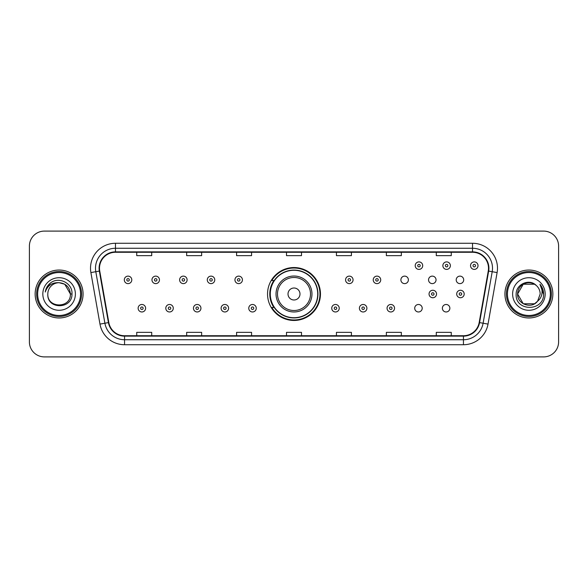 <?xml version="1.0" encoding="UTF-8"?>
<svg xmlns="http://www.w3.org/2000/svg" width="588" height="588" viewBox="0 0 588 588"><rect width="100%" height="100%" fill="white"/><g stroke="black" fill="none" stroke-linecap="round" stroke-linejoin="round"><path stroke-width="0.88" d="M267.54 294A26.46 26.46 0 0 0 294 320.46A26.46 26.46 0 0 0 320.46 294A26.46 26.46 0 0 0 294 267.54A26.46 26.46 0 0 0 267.54 294M414.716 308.23A3.741 3.741 0 0 0 418.465 311.971A3.741 3.741 0 0 0 422.206 308.23A3.741 3.741 0 0 0 418.465 304.481A3.741 3.741 0 0 0 414.716 308.23M442.374 308.23A3.741 3.741 0 0 0 446.123 311.971A3.741 3.741 0 0 0 449.864 308.23A3.741 3.741 0 0 0 446.123 304.481A3.741 3.741 0 0 0 442.374 308.23M456.207 279.873A3.741 3.741 0 0 0 459.948 283.614A3.741 3.741 0 0 0 463.697 279.873A3.741 3.741 0 0 0 459.948 276.125A3.741 3.741 0 0 0 456.207 279.873M428.549 279.873A3.741 3.741 0 0 0 432.29 283.614A3.741 3.741 0 0 0 436.039 279.873A3.741 3.741 0 0 0 432.29 276.125A3.741 3.741 0 0 0 428.549 279.873M400.891 279.873A3.741 3.741 0 0 0 404.632 283.614A3.741 3.741 0 0 0 408.381 279.873A3.741 3.741 0 0 0 404.632 276.125A3.741 3.741 0 0 0 400.891 279.873M273.883 307.48A24.211 24.211 0 0 1 273.883 280.52M29.4 246.071L29.4 341.929A14.979 14.979 0 0 0 44.379 356.901L543.621 356.901A14.979 14.979 0 0 0 558.6 341.929L558.6 246.071A14.979 14.979 0 0 0 543.621 231.099L44.379 231.099A14.979 14.979 0 0 0 29.4 246.071L29.4 341.929M35.14 294A23.961 23.961 0 0 0 59.109 317.961A23.961 23.961 0 0 0 83.07 294A23.961 23.961 0 0 0 59.109 270.039A23.961 23.961 0 0 0 35.14 294A23.961 23.961 0 0 0 59.109 317.961A23.961 23.961 0 0 0 83.07 294A23.961 23.961 0 0 0 59.109 270.039A23.961 23.961 0 0 0 35.14 294M504.93 294A23.961 23.961 0 0 0 528.891 317.961A23.961 23.961 0 0 0 552.86 294A23.961 23.961 0 0 0 528.891 270.039A23.961 23.961 0 0 0 504.93 294A23.961 23.961 0 0 0 528.891 317.961A23.961 23.961 0 0 0 552.86 294A23.961 23.961 0 0 0 528.891 270.039A23.961 23.961 0 0 0 504.93 294M99.497 268.238A15.979 15.979 0 0 1 115.468 252.267L472.531 252.267A15.979 15.979 0 0 1 488.26 271.017L479.176 322.533A15.979 15.979 0 0 1 463.447 335.733L124.553 335.733A15.979 15.979 0 0 1 108.824 322.533L99.739 271.017A15.979 15.979 0 0 1 99.497 268.238M99.093 268.238A16.376 16.376 0 0 0 99.343 271.083L108.427 322.606A16.376 16.376 0 0 0 124.553 336.138L463.447 336.138A16.376 16.376 0 0 0 479.573 322.606L488.657 271.083A16.376 16.376 0 0 0 472.531 251.862L115.468 251.862A16.376 16.376 0 0 0 99.093 268.238M90.89 272.575A24.961 24.961 0 0 1 115.468 243.278L472.531 243.278A24.961 24.961 0 0 1 497.11 272.575L488.025 324.098A24.961 24.961 0 0 1 463.447 344.722L124.553 344.722A24.961 24.961 0 0 1 99.975 324.098L90.89 272.575L95.8 271.707A19.97 19.97 0 0 1 115.468 248.268L472.531 248.268A19.97 19.97 0 0 1 492.2 271.707L483.108 323.231A19.97 19.97 0 0 1 463.447 339.732L124.553 339.732A19.97 19.97 0 0 1 104.892 323.231L95.8 271.707A19.97 19.97 0 0 1 95.499 268.238M543.621 231.099L44.379 231.099M44.379 356.901L543.621 356.901M558.6 341.929L558.6 246.071M479.573 322.606L483.108 323.231L492.2 271.707L497.11 272.575M286.51 252.267L286.51 255.648L301.49 255.648L301.49 252.267M236.589 252.267L236.589 255.648L251.561 255.648L251.561 252.267M186.661 252.267L186.661 255.648L201.64 255.648L201.64 252.267M136.739 252.267L136.739 255.648L151.719 255.648L151.719 252.267M336.439 252.267L336.439 255.648L351.411 255.648L351.411 252.267M386.36 252.267L386.36 255.648L401.339 255.648L401.339 252.267M436.281 252.267L436.281 255.648L451.261 255.648L451.261 252.267M301.49 335.733L301.49 332.352L286.51 332.352L286.51 335.733M251.561 335.733L251.561 332.352L236.589 332.352L236.589 335.733M201.64 335.733L201.64 332.352L186.661 332.352L186.661 335.733M151.719 335.733L151.719 332.352L136.739 332.352L136.739 335.733M351.411 335.733L351.411 332.352L336.439 332.352L336.439 335.733M401.339 335.733L401.339 332.352L386.36 332.352L386.36 335.733M451.261 335.733L451.261 332.352L436.281 332.352L436.281 335.733M80.571 294A21.469 21.469 0 0 0 59.109 272.531A21.469 21.469 0 0 0 37.639 294A21.469 21.469 0 0 0 59.109 315.469A21.469 21.469 0 0 0 80.571 294M81.57 294A22.469 22.469 0 0 0 59.109 271.531A22.469 22.469 0 0 0 36.64 294A22.469 22.469 0 0 0 59.109 316.469A22.469 22.469 0 0 0 81.57 294M71.971 294L70.391 294L64.746 284.224L59.109 282.71C65.959 283.379 69.722 287.142 70.391 294L64.746 284.224L59.109 282.71L64.746 284.224L70.391 294L64.746 284.224L59.109 282.71L64.746 284.224L70.391 294C71.082 308.56 47.128 308.56 47.819 294C46.768 309.773 72.478 309.413 71.971 294C72.846 283.21 58.829 276.213 50.524 282.953C47.591 285.298 45.835 288.326 45.254 292.023C47.584 285.401 52.2 282.299 59.109 282.71L64.746 284.224L70.391 294C71.082 308.56 47.128 308.56 47.819 294C47.128 308.56 71.082 308.56 70.391 294C71.082 308.56 47.128 308.56 47.819 294C47.128 308.56 71.082 308.56 70.391 294C71.082 308.56 47.128 308.56 47.819 294A11.29 11.29 0 0 1 59.109 282.71L64.746 284.224L70.391 294A11.29 11.29 0 0 0 70.384 293.588M42.828 294A16.28 16.28 0 0 0 59.109 310.28A16.28 16.28 0 0 0 75.382 294A16.28 16.28 0 0 0 59.109 277.72A16.28 16.28 0 0 0 42.828 294M47.033 286.929L50.517 282.96M299.99 294A5.99 5.99 0 0 0 294 288.01A5.99 5.99 0 0 0 288.01 294A5.99 5.99 0 0 0 294 299.99A5.99 5.99 0 0 0 299.99 294M311.971 294A17.971 17.971 0 0 0 294 276.029A17.971 17.971 0 0 0 276.029 294A17.971 17.971 0 0 0 294 311.971A17.971 17.971 0 0 0 311.971 294A17.971 17.971 0 0 1 294 311.971A17.971 17.971 0 0 1 276.029 294M317.711 294A23.711 23.711 0 0 0 294 270.289A23.711 23.711 0 0 0 270.289 294A23.711 23.711 0 0 0 294 317.711A23.711 23.711 0 0 0 317.711 294M319.96 294A25.96 25.96 0 0 1 271.81 307.48L274.221 307.48A23.939 23.939 0 0 0 317.939 294.059A23.939 23.939 0 0 0 274.221 280.52L271.81 280.52A25.96 25.96 0 0 1 319.96 294M534.536 303.776A11.29 11.29 0 0 0 537.586 301.203L534.536 303.776L523.254 303.776L517.609 294L523.254 284.224L534.536 284.224L536.285 285.474C529.362 278.212 516.029 284.195 516.154 294C514.882 311.419 543.128 311.875 543.591 294.845L543.613 294C543.569 290.296 542.342 287.047 539.916 284.247C541.761 287.267 542.408 290.523 541.864 294C541.364 296.911 539.938 299.307 537.586 301.203L537.359 301.468C531.251 309.295 517.028 304.033 517.609 294L523.254 303.776L534.536 303.776L537.586 301.203L535.058 303.459M550.361 294A21.469 21.469 0 0 0 528.891 272.531A21.469 21.469 0 0 0 507.429 294A21.469 21.469 0 0 0 528.891 315.469A21.469 21.469 0 0 0 550.361 294M551.36 294A22.469 22.469 0 0 0 528.891 271.531A22.469 22.469 0 0 0 506.43 294A22.469 22.469 0 0 0 528.891 316.469A22.469 22.469 0 0 0 551.36 294M537.586 301.203L540.181 294C540.115 290.597 538.821 287.752 536.285 285.474M512.618 294A16.28 16.28 0 0 0 528.891 310.28A16.28 16.28 0 0 0 545.172 294A16.28 16.28 0 0 0 528.891 277.72A16.28 16.28 0 0 0 512.618 294M534.536 284.224A11.29 11.29 0 0 0 517.609 294M540.027 284.371L543.606 294.426L539.916 284.247L542.856 289.347M543.613 294L539.916 284.247L543.606 294.426M131.793 279.873A3.741 3.741 0 0 1 128.052 283.614A3.741 3.741 0 0 1 124.303 279.873A3.741 3.741 0 0 1 128.052 276.125A3.741 3.741 0 0 1 131.793 279.873A3.741 3.741 0 0 0 128.052 276.125A3.741 3.741 0 0 0 124.303 279.873M159.451 279.873A3.741 3.741 0 0 1 155.71 283.614A3.741 3.741 0 0 1 151.961 279.873A3.741 3.741 0 0 1 155.71 276.125A3.741 3.741 0 0 1 159.451 279.873A3.741 3.741 0 0 0 155.71 276.125A3.741 3.741 0 0 0 151.961 279.873M187.109 279.873A3.741 3.741 0 0 1 183.368 283.614A3.741 3.741 0 0 1 179.619 279.873A3.741 3.741 0 0 1 183.368 276.125A3.741 3.741 0 0 1 187.109 279.873A3.741 3.741 0 0 0 183.368 276.125A3.741 3.741 0 0 0 179.619 279.873M214.767 279.873A3.741 3.741 0 0 1 211.026 283.614A3.741 3.741 0 0 1 207.285 279.873A3.741 3.741 0 0 1 211.026 276.125A3.741 3.741 0 0 1 214.767 279.873A3.741 3.741 0 0 0 211.026 276.125A3.741 3.741 0 0 0 207.285 279.873M242.425 279.873A3.741 3.741 0 0 1 238.684 283.614A3.741 3.741 0 0 1 234.943 279.873A3.741 3.741 0 0 1 238.684 276.125A3.741 3.741 0 0 1 242.425 279.873A3.741 3.741 0 0 0 238.684 276.125A3.741 3.741 0 0 0 234.943 279.873M353.057 279.873A3.741 3.741 0 0 1 349.316 283.614A3.741 3.741 0 0 1 345.575 279.873A3.741 3.741 0 0 1 349.316 276.125A3.741 3.741 0 0 1 353.057 279.873A3.741 3.741 0 0 0 349.316 276.125A3.741 3.741 0 0 0 345.575 279.873M380.715 279.873A3.741 3.741 0 0 1 376.974 283.614A3.741 3.741 0 0 1 373.233 279.873A3.741 3.741 0 0 1 376.974 276.125A3.741 3.741 0 0 1 380.715 279.873A3.741 3.741 0 0 0 376.974 276.125A3.741 3.741 0 0 0 373.233 279.873M422.706 265.644A3.741 3.741 0 0 1 418.965 269.385A3.741 3.741 0 0 1 415.216 265.644A3.741 3.741 0 0 1 418.965 261.895A3.741 3.741 0 0 1 422.706 265.644A3.741 3.741 0 0 0 418.965 261.895A3.741 3.741 0 0 0 415.216 265.644M450.364 265.644A3.741 3.741 0 0 1 446.623 269.385A3.741 3.741 0 0 1 442.874 265.644A3.741 3.741 0 0 1 446.623 261.895A3.741 3.741 0 0 1 450.364 265.644A3.741 3.741 0 0 0 446.623 261.895A3.741 3.741 0 0 0 442.874 265.644M478.022 265.644A3.741 3.741 0 0 1 474.281 269.385A3.741 3.741 0 0 1 470.532 265.644A3.741 3.741 0 0 1 474.281 261.895A3.741 3.741 0 0 1 478.022 265.644A3.741 3.741 0 0 0 474.281 261.895A3.741 3.741 0 0 0 470.532 265.644M138.136 308.23A3.741 3.741 0 0 1 141.877 304.481A3.741 3.741 0 0 1 145.626 308.23A3.741 3.741 0 0 1 141.877 311.971A3.741 3.741 0 0 1 138.136 308.23A3.741 3.741 0 0 0 141.877 311.971A3.741 3.741 0 0 0 145.626 308.23M165.794 308.23A3.741 3.741 0 0 1 169.535 304.481A3.741 3.741 0 0 1 173.284 308.23A3.741 3.741 0 0 1 169.535 311.971A3.741 3.741 0 0 1 165.794 308.23A3.741 3.741 0 0 0 169.535 311.971A3.741 3.741 0 0 0 173.284 308.23M193.452 308.23A3.741 3.741 0 0 1 197.193 304.481A3.741 3.741 0 0 1 200.942 308.23A3.741 3.741 0 0 1 197.193 311.971A3.741 3.741 0 0 1 193.452 308.23A3.741 3.741 0 0 0 197.193 311.971A3.741 3.741 0 0 0 200.942 308.23M221.11 308.23A3.741 3.741 0 0 1 224.851 304.481A3.741 3.741 0 0 1 228.6 308.23A3.741 3.741 0 0 1 224.851 311.971A3.741 3.741 0 0 1 221.11 308.23A3.741 3.741 0 0 0 224.851 311.971A3.741 3.741 0 0 0 228.6 308.23M248.768 308.23A3.741 3.741 0 0 1 252.509 304.481A3.741 3.741 0 0 1 256.258 308.23A3.741 3.741 0 0 1 252.509 311.971A3.741 3.741 0 0 1 248.768 308.23A3.741 3.741 0 0 0 252.509 311.971A3.741 3.741 0 0 0 256.258 308.23M331.742 308.23A3.741 3.741 0 0 1 335.491 304.481A3.741 3.741 0 0 1 339.232 308.23A3.741 3.741 0 0 1 335.491 311.971A3.741 3.741 0 0 1 331.742 308.23A3.741 3.741 0 0 0 335.491 311.971A3.741 3.741 0 0 0 339.232 308.23M359.4 308.23A3.741 3.741 0 0 1 363.149 304.481A3.741 3.741 0 0 1 366.89 308.23A3.741 3.741 0 0 1 363.149 311.971A3.741 3.741 0 0 1 359.4 308.23A3.741 3.741 0 0 0 363.149 311.971A3.741 3.741 0 0 0 366.89 308.23M387.058 308.23A3.741 3.741 0 0 1 390.807 304.481A3.741 3.741 0 0 1 394.548 308.23A3.741 3.741 0 0 1 390.807 311.971A3.741 3.741 0 0 1 387.058 308.23A3.741 3.741 0 0 0 390.807 311.971A3.741 3.741 0 0 0 394.548 308.23M429.049 294A3.741 3.741 0 0 1 432.79 290.259A3.741 3.741 0 0 1 436.531 294A3.741 3.741 0 0 1 432.79 297.741A3.741 3.741 0 0 1 429.049 294A3.741 3.741 0 0 0 432.79 297.741A3.741 3.741 0 0 0 436.531 294M456.707 294A3.741 3.741 0 0 1 460.448 290.259A3.741 3.741 0 0 1 464.189 294A3.741 3.741 0 0 1 460.448 297.741A3.741 3.741 0 0 1 456.707 294A3.741 3.741 0 0 0 460.448 297.741A3.741 3.741 0 0 0 464.189 294M472.531 243.278L472.531 251.862M95.8 271.707L99.343 271.083M124.553 344.722L124.553 336.138M463.447 336.138L463.447 344.722M99.975 324.098L108.427 322.606M488.657 271.083L492.2 271.707M115.468 243.278L115.468 251.862M483.108 323.231L488.025 324.098M310.508 294A16.508 16.508 0 0 0 294 277.492A16.508 16.508 0 0 0 277.492 294A16.508 16.508 0 0 0 294 310.508A16.508 16.508 0 0 0 310.508 294M126.802 279.873A1.25 1.25 0 0 0 128.052 281.123A1.25 1.25 0 0 0 129.301 279.873A1.25 1.25 0 0 0 128.052 278.624A1.25 1.25 0 0 0 126.802 279.873M154.46 279.873A1.25 1.25 0 0 0 155.71 281.123A1.25 1.25 0 0 0 156.959 279.873A1.25 1.25 0 0 0 155.71 278.624A1.25 1.25 0 0 0 154.46 279.873M182.118 279.873A1.25 1.25 0 0 0 183.368 281.123A1.25 1.25 0 0 0 184.617 279.873A1.25 1.25 0 0 0 183.368 278.624A1.25 1.25 0 0 0 182.118 279.873M209.776 279.873A1.25 1.25 0 0 0 211.026 281.123A1.25 1.25 0 0 0 212.275 279.873A1.25 1.25 0 0 0 211.026 278.624A1.25 1.25 0 0 0 209.776 279.873M237.434 279.873A1.25 1.25 0 0 0 238.684 281.123A1.25 1.25 0 0 0 239.933 279.873A1.25 1.25 0 0 0 238.684 278.624A1.25 1.25 0 0 0 237.434 279.873M348.067 279.873A1.25 1.25 0 0 0 349.316 281.123A1.25 1.25 0 0 0 350.566 279.873A1.25 1.25 0 0 0 349.316 278.624A1.25 1.25 0 0 0 348.067 279.873M375.725 279.873A1.25 1.25 0 0 0 376.974 281.123A1.25 1.25 0 0 0 378.224 279.873A1.25 1.25 0 0 0 376.974 278.624A1.25 1.25 0 0 0 375.725 279.873M417.715 265.644A1.25 1.25 0 0 0 418.965 266.893A1.25 1.25 0 0 0 420.207 265.644A1.25 1.25 0 0 0 418.965 264.394A1.25 1.25 0 0 0 417.715 265.644M445.373 265.644A1.25 1.25 0 0 0 446.623 266.893A1.25 1.25 0 0 0 447.865 265.644A1.25 1.25 0 0 0 446.623 264.394A1.25 1.25 0 0 0 445.373 265.644M473.031 265.644A1.25 1.25 0 0 0 474.281 266.893A1.25 1.25 0 0 0 475.523 265.644A1.25 1.25 0 0 0 474.281 264.394A1.25 1.25 0 0 0 473.031 265.644M143.127 308.23A1.25 1.25 0 0 0 141.877 306.98A1.25 1.25 0 0 0 140.635 308.23A1.25 1.25 0 0 0 141.877 309.479A1.25 1.25 0 0 0 143.127 308.23M170.785 308.23A1.25 1.25 0 0 0 169.535 306.98A1.25 1.25 0 0 0 168.293 308.23A1.25 1.25 0 0 0 169.535 309.479A1.25 1.25 0 0 0 170.785 308.23M198.443 308.23A1.25 1.25 0 0 0 197.193 306.98A1.25 1.25 0 0 0 195.951 308.23A1.25 1.25 0 0 0 197.193 309.479A1.25 1.25 0 0 0 198.443 308.23M226.101 308.23A1.25 1.25 0 0 0 224.851 306.98A1.25 1.25 0 0 0 223.609 308.23A1.25 1.25 0 0 0 224.851 309.479A1.25 1.25 0 0 0 226.101 308.23M253.759 308.23A1.25 1.25 0 0 0 252.509 306.98A1.25 1.25 0 0 0 251.267 308.23A1.25 1.25 0 0 0 252.509 309.479A1.25 1.25 0 0 0 253.759 308.23M336.733 308.23A1.25 1.25 0 0 0 335.491 306.98A1.25 1.25 0 0 0 334.241 308.23A1.25 1.25 0 0 0 335.491 309.479A1.25 1.25 0 0 0 336.733 308.23M364.391 308.23A1.25 1.25 0 0 0 363.149 306.98A1.25 1.25 0 0 0 361.899 308.23A1.25 1.25 0 0 0 363.149 309.479A1.25 1.25 0 0 0 364.391 308.23M392.049 308.23A1.25 1.25 0 0 0 390.807 306.98A1.25 1.25 0 0 0 389.557 308.23A1.25 1.25 0 0 0 390.807 309.479A1.25 1.25 0 0 0 392.049 308.23M434.04 294A1.25 1.25 0 0 0 432.79 292.75A1.25 1.25 0 0 0 431.541 294A1.25 1.25 0 0 0 432.79 295.25A1.25 1.25 0 0 0 434.04 294M461.698 294A1.25 1.25 0 0 0 460.448 292.75A1.25 1.25 0 0 0 459.199 294A1.25 1.25 0 0 0 460.448 295.25A1.25 1.25 0 0 0 461.698 294"/></g></svg>
